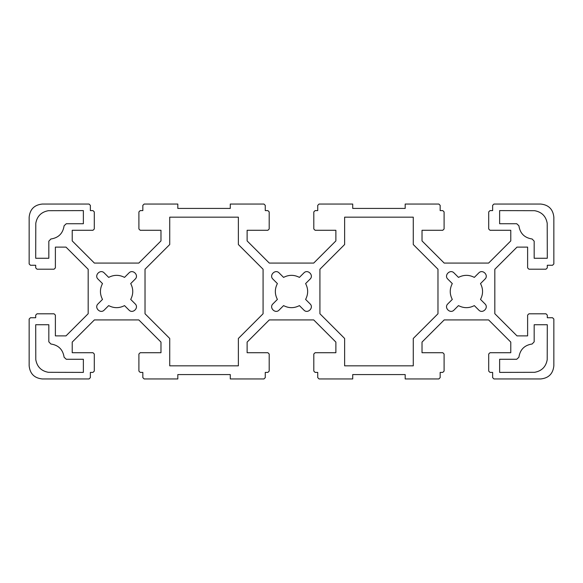 <?xml version="1.0" encoding="UTF-8"?>
<svg xmlns="http://www.w3.org/2000/svg" width="583" height="583" viewBox="0 0 583 583"><rect width="100%" height="100%" fill="white"/><g stroke="black" fill="none" stroke-linecap="round" stroke-linejoin="round"><path stroke-width="0.87" d="M516.72 359.274L518.899 357.233L516.72 359.274L499.631 359.274L499.631 372.391L534.611 372.311C541.716 371.021 545.921 366.816 547.211 359.711L547.291 324.731L534.174 324.731L534.174 341.82L532.133 343.999L534.174 341.82M29.15 319.047L30.462 317.735L29.15 319.047L29.15 365.832C29.981 373.747 34.353 378.119 42.267 378.95C34.353 378.119 29.981 373.747 29.15 365.832M42.267 378.95L89.053 378.95L90.365 377.638L89.053 378.95M90.365 377.638L90.365 372.391L92.989 372.391L94.3 371.079L94.3 354.027L92.989 352.715L72.219 352.715L72.219 342.09L94.388 319.921L138.812 319.921L160.981 342.09L160.981 352.715L140.212 352.715L138.9 354.027L138.9 371.079L140.212 372.391L142.835 372.391L142.835 377.638L144.147 378.95L142.835 377.638M144.147 378.95L177.815 378.95L177.815 374.577L230.285 374.577L230.285 378.95L263.953 378.95L265.265 377.638L263.953 378.95M265.265 377.638L265.265 372.391L267.889 372.391L269.2 371.079L269.2 354.027L267.889 352.715L247.119 352.715L247.119 342.09L269.288 319.921L313.712 319.921L335.881 342.09L335.881 352.715L315.111 352.715L313.8 354.027L313.8 371.079L315.111 372.391L317.735 372.391L317.735 377.638L319.047 378.95L317.735 377.638M319.047 378.95L352.715 378.95L352.715 374.577L405.185 374.577L405.185 378.95L438.853 378.95L440.165 377.638L438.853 378.95M440.165 377.638L440.165 372.391L442.788 372.391L444.1 371.079L444.1 354.027L442.788 352.715L422.019 352.715L422.019 342.09L444.188 319.921L488.612 319.921L510.781 342.09L510.781 352.715L490.012 352.715L488.7 354.027L488.7 371.079L490.012 372.391L492.635 372.391L492.635 377.638L493.947 378.95L492.635 377.638M493.947 378.95L540.732 378.95C548.647 378.119 553.019 373.747 553.85 365.832C553.019 373.747 548.647 378.119 540.732 378.95M553.85 365.832L553.85 319.047L552.538 317.735L553.85 319.047M552.538 317.735L547.291 317.735L547.291 315.111L545.98 313.8L528.927 313.8L527.615 315.111L527.615 335.881L516.99 335.881L494.821 313.712L494.821 269.288L516.99 247.119L527.615 247.119L527.615 267.889L528.927 269.2L545.98 269.2L547.291 267.889L547.291 265.265L552.538 265.265L553.85 263.953L552.538 265.265M553.85 263.953L553.85 217.167C553.019 209.253 548.647 204.881 540.732 204.05C548.647 204.881 553.019 209.253 553.85 217.167M540.732 204.05L493.947 204.05L492.635 205.362L493.947 204.05M492.635 205.362L492.635 210.609L490.012 210.609L488.7 211.921L488.7 228.973L490.012 230.285L510.781 230.285L510.781 240.91L488.612 263.079L444.188 263.079L422.019 240.91L422.019 230.285L442.788 230.285L444.1 228.973L444.1 211.921L442.788 210.609L440.165 210.609L440.165 205.362L438.853 204.05L440.165 205.362M438.853 204.05L405.185 204.05L405.185 208.423L352.715 208.423L352.715 204.05L319.047 204.05L317.735 205.362L319.047 204.05M317.735 205.362L317.735 210.609L315.111 210.609L313.8 211.921L313.8 228.973L315.111 230.285L335.881 230.285L335.881 240.91L313.712 263.079L269.288 263.079L247.119 240.91L247.119 230.285L267.889 230.285L269.2 228.973L269.2 211.921L267.889 210.609L265.265 210.609L265.265 205.362L263.953 204.05L265.265 205.362M263.953 204.05L230.285 204.05L230.285 208.423L177.815 208.423L177.815 204.05L144.147 204.05L142.835 205.362L144.147 204.05M142.835 205.362L142.835 210.609L140.212 210.609L138.9 211.921L138.9 228.973L140.212 230.285L160.981 230.285L160.981 240.91L138.812 263.079L94.388 263.079L72.219 240.91L72.219 230.285L92.989 230.285L94.3 228.973L94.3 211.921L92.989 210.609L90.365 210.609L90.365 205.362L89.053 204.05L90.365 205.362M89.053 204.05L42.267 204.05C34.353 204.881 29.981 209.253 29.15 217.167C29.981 209.253 34.353 204.881 42.267 204.05M29.15 217.167L29.15 263.953L30.462 265.265L29.15 263.953M30.462 265.265L35.709 265.265L35.709 267.889L37.02 269.2L54.073 269.2L55.385 267.889L55.385 247.119L66.01 247.119L88.179 269.288L88.179 313.712L66.01 335.881L55.385 335.881L55.385 315.111L54.073 313.8L37.02 313.8L35.709 315.111L35.709 317.735L30.462 317.735M48.826 241.18L50.867 239.001L48.826 241.18L48.826 258.269L35.709 258.269L35.789 223.289C37.079 216.184 41.284 211.979 48.389 210.689L83.369 210.609L83.369 223.726L66.28 223.726L64.101 225.767L66.28 223.726M64.101 225.767C62.935 233.426 58.526 237.835 50.867 239.001M319.921 313.763L319.921 269.237L344.626 244.532L344.626 217.167L413.274 217.167L413.274 244.532L437.979 269.237L437.979 313.763L413.274 338.468L413.274 365.832L344.626 365.832L344.626 338.468L319.921 313.763M124.522 277.391L128.967 272.946C132.786 268.792 139.308 275.314 135.154 279.133L130.709 283.578C133.441 288.862 133.441 294.138 130.709 299.422L135.154 303.867C139.308 307.686 132.786 314.208 128.967 310.054L124.522 305.609C119.238 308.341 113.962 308.341 108.678 305.609L104.233 310.054C100.414 314.208 93.892 307.686 98.046 303.867L102.491 299.422C99.759 294.138 99.759 288.862 102.491 283.578L98.046 279.133C93.892 275.314 100.414 268.792 104.233 272.946L108.678 277.391C113.962 274.659 119.238 274.659 124.522 277.391M532.133 239.001L534.174 241.18L532.133 239.001C524.474 237.835 520.065 233.426 518.899 225.767L516.72 223.726L518.899 225.767M516.72 223.726L499.631 223.726L499.631 210.609L534.611 210.689C541.716 211.979 545.921 216.184 547.211 223.289L547.291 258.269L534.174 258.269L534.174 241.18M452.291 283.578L447.846 279.133C443.692 275.314 450.214 268.792 454.033 272.946L458.478 277.391C463.762 274.659 469.038 274.659 474.322 277.391L478.767 272.946C482.586 268.792 489.108 275.314 484.954 279.133L480.509 283.578C483.241 288.862 483.241 294.138 480.509 299.422L484.954 303.867C489.108 307.686 482.586 314.208 478.767 310.054L474.322 305.609C469.038 308.341 463.762 308.341 458.478 305.609L454.033 310.054C450.214 314.208 443.692 307.686 447.846 303.867L452.291 299.422C449.559 294.138 449.559 288.862 452.291 283.578M145.021 313.763L145.021 269.237L169.726 244.532L169.726 217.167L238.374 217.167L238.374 244.532L263.079 269.237L263.079 313.763L238.374 338.468L238.374 365.832L169.726 365.832L169.726 338.468L145.021 313.763M310.054 279.133L305.609 283.578C308.341 288.862 308.341 294.138 305.609 299.422L310.054 303.867C314.208 307.686 307.686 314.208 303.867 310.054L299.422 305.609C294.138 308.341 288.862 308.341 283.578 305.609L279.133 310.054C275.314 314.208 268.792 307.686 272.946 303.867L277.391 299.422C274.659 294.138 274.659 288.862 277.391 283.578L272.946 279.133C268.792 275.314 275.314 268.792 279.133 272.946L283.578 277.391C288.862 274.659 294.138 274.659 299.422 277.391L303.867 272.946C307.686 268.792 314.208 275.314 310.054 279.133C314.208 275.314 307.686 268.792 303.867 272.946M66.28 359.274L64.101 357.233L66.28 359.274L83.369 359.274L83.369 372.391L48.389 372.311C41.284 371.021 37.079 366.816 35.789 359.711L35.709 324.731L48.826 324.731L48.826 341.82L50.867 343.999L48.826 341.82M50.867 343.999C58.526 345.165 62.935 349.574 64.101 357.233M518.899 357.233C520.065 349.574 524.474 345.165 532.133 343.999M35.709 315.111L37.02 313.8M54.073 313.8L55.385 315.111M55.385 267.889L54.073 269.2M37.02 269.2L35.709 267.889M92.989 210.609L94.3 211.921M94.3 228.973L92.989 230.285M140.212 230.285L138.9 228.973M138.9 211.921L140.212 210.609M267.889 210.609L269.2 211.921M269.2 228.973L267.889 230.285M315.111 230.285L313.8 228.973M313.8 211.921L315.111 210.609M442.788 210.609L444.1 211.921M444.1 228.973L442.788 230.285M490.012 230.285L488.7 228.973M488.7 211.921L490.012 210.609M547.291 267.889L545.98 269.2M528.927 269.2L527.615 267.889M527.615 315.111L528.927 313.8M545.98 313.8L547.291 315.111M490.012 372.391L488.7 371.079M488.7 354.027L490.012 352.715M442.788 352.715L444.1 354.027M444.1 371.079L442.788 372.391M315.111 372.391L313.8 371.079M313.8 354.027L315.111 352.715M267.889 352.715L269.2 354.027M269.2 371.079L267.889 372.391M140.212 372.391L138.9 371.079M138.9 354.027L140.212 352.715M92.989 352.715L94.3 354.027M94.3 371.079L92.989 372.391M279.133 272.946C275.314 268.792 268.792 275.314 272.946 279.133M272.946 303.867C268.792 307.686 275.314 314.208 279.133 310.054M303.867 310.054C307.686 314.208 314.208 307.686 310.054 303.867M104.233 272.946C100.414 268.792 93.892 275.314 98.046 279.133M98.046 303.867C93.892 307.686 100.414 314.208 104.233 310.054M128.967 310.054C132.786 314.208 139.308 307.686 135.154 303.867M135.154 279.133C139.308 275.314 132.786 268.792 128.967 272.946M447.846 303.867C443.692 307.686 450.214 314.208 454.033 310.054M478.767 310.054C482.586 314.208 489.108 307.686 484.954 303.867M484.954 279.133C489.108 275.314 482.586 268.792 478.767 272.946M454.033 272.946C450.214 268.792 443.692 275.314 447.846 279.133"/></g></svg>
